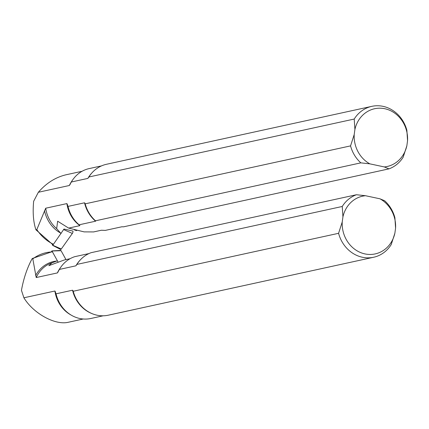 <?xml version="1.0" encoding="UTF-8"?>
<svg xmlns="http://www.w3.org/2000/svg" width="429" height="429" viewBox="0 0 429 429"><rect width="100%" height="100%" fill="white"/><g stroke="black" fill="none" stroke-linecap="round" stroke-linejoin="round"><path stroke-width="0.64" d="M58.06 262.022L51.984 250.997L51.464 251.635M65.969 259.604L61.068 250.702L51.984 250.997M51.882 250.917L60.677 250.418A1.625 0.686 94.5 0 1 61.068 250.702M103.18 315.792L90.851 318.484A31.977 28.754 -102.3 0 1 67.541 312.564A31.977 28.754 -102.3 0 1 56.038 293.822L54.912 291.012L23.895 297.785L21.45 290.336C23.563 278.684 27.054 268.254 31.918 259.057L32.373 258.467L32.808 258.859A41.854 37.634 -102.3 0 1 52.483 251.898M56.038 293.822L72.549 290.219L73.225 291.253L338.578 233.306L342.235 221.959L342.932 216.87L342.251 206.472L76.904 264.414L75.895 265.819L59.379 269.428L57.395 272.919L36.213 277.542L32.808 258.859M23.895 297.785C33.301 313.417 55.132 325.472 68.254 322.276L77.949 320.163M395.576 228.11L394.894 217.712A32.486 29.21 -102.3 0 0 384.604 200.734L379.949 198.804A29.553 26.577 -102.3 0 1 395.576 228.11L394.878 233.199A29.553 26.577 -102.3 0 1 364.95 253.914A29.553 26.577 -102.3 0 1 342.235 221.959M338.578 233.306A32.486 29.21 -102.3 0 0 373.664 257.244A32.486 29.21 -102.3 0 0 391.221 244.546L394.878 233.199M57.384 260.805L51.989 262.821L48.815 265.696L64.264 259.979L70.077 258.708M59.379 269.428A31.977 28.754 -102.3 0 1 74.737 256.676L88.98 253.566M76.904 264.414A32.486 29.21 -102.3 0 1 91.13 252.676L356.478 194.734A32.486 29.21 -102.3 0 0 342.251 206.472M342.932 216.87A29.553 26.577 -102.3 0 1 365.47 195.715L356.478 194.734M379.949 198.804L365.47 195.715M373.664 257.244L108.317 315.192A32.486 29.21 -102.3 0 1 84.631 309.175A32.486 29.21 -102.3 0 1 73.225 291.253M72.951 231.086L63.985 229.038L52.778 245.232L52.284 244.503M63.824 229.671L72.351 233.44L61.299 249.002L52.778 245.232M72.351 233.44A1.625 0.622 -70.5 0 0 72.962 231.124M60.409 249.195A1.625 0.622 -70.5 0 0 60.586 249.442A1.625 0.622 -70.5 0 0 61.299 249.002M101.512 165.889L89.184 168.586A31.977 28.754 77.7 0 0 71.353 182.003L69.369 185.5L38.347 192.272L33.65 201.276C32.604 212.698 33.365 222.201 35.929 229.778L36.819 229.585A41.854 37.634 77.7 0 0 53.448 244.283M53.04 244.862L35.929 229.778M71.353 182.003L87.87 178.4L88.878 176.995L354.225 119.047L354.906 129.451L354.209 134.54L350.552 145.887L85.199 203.834L84.529 202.799L68.013 206.403L66.892 203.587L45.71 208.215L36.819 229.585M38.347 192.272C46.321 183.119 55.529 177.29 65.969 174.796L82.062 171.284M354.225 119.047A32.486 29.21 77.7 0 1 371.782 106.354A32.486 29.21 77.7 0 1 406.869 130.287L407.55 140.691L406.853 145.78L403.196 157.127A32.486 29.21 77.7 0 1 388.969 168.865L384.314 166.935A29.553 26.577 77.7 0 0 406.853 145.78M74.281 229.847L76.512 230.636A16.243 6.204 109.5 0 1 77.14 230.153M61.057 233.574L56.666 228.646L57.652 221.214L68.629 228.105L84.143 231.885L93.629 231.928L101.389 230.234L105.298 230.394L121.815 226.791L123.616 226.812L388.969 168.865M66.892 203.587A30.861 27.751 77.7 0 0 79.901 225.643L68.629 228.105M68.013 206.403A31.977 28.754 77.7 0 0 79.102 224.801L78.909 224.651A31.054 27.928 -102.3 0 1 67.278 204.107M84.529 202.799A31.977 28.754 77.7 0 0 95.619 221.198L79.102 224.801L79.901 225.643M85.199 203.834A32.486 29.21 77.7 0 0 95.495 220.806L95.715 221.01A32.175 28.931 -102.3 0 1 84.937 203.174M350.552 145.887A32.486 29.21 77.7 0 0 360.843 162.859L95.495 220.806M354.209 134.54A29.553 26.577 77.7 0 0 369.841 163.846L360.843 162.859M407.55 140.691A29.553 26.577 77.7 0 0 384.834 108.735A29.553 26.577 77.7 0 0 354.906 129.451M384.314 166.935L369.841 163.846M371.782 106.354L106.43 164.296A32.486 29.21 77.7 0 0 88.878 176.995M71.053 315.031A30.861 27.751 -102.3 0 1 54.912 291.012M51.989 262.821A30.861 27.751 77.7 0 0 36.213 277.542M57.395 272.919A30.861 27.751 -102.3 0 1 60.65 267.396M35.628 275.531A31.612 28.427 -102.3 0 1 56.564 261.057M58.162 271.766A31.054 27.928 77.7 0 0 58.14 271.809A31.054 27.928 77.7 0 0 57.953 272.195M75.895 265.819A31.977 28.754 -102.3 0 1 80.121 260.135M91.779 313.519A31.977 28.754 -102.3 0 1 72.549 290.219M55.303 291.527A31.054 27.928 77.7 0 0 66.935 312.071L67.541 312.564M72.962 290.599A32.175 28.931 77.7 0 0 84.427 309.009A32.175 28.931 77.7 0 0 84.529 309.089M72.624 179.976A30.861 27.751 77.7 0 0 69.369 185.5M56.666 228.646A30.861 27.751 -102.3 0 1 45.71 208.215M44.519 210.618A31.612 28.427 77.7 0 0 60.414 232.947M92.096 172.715A31.977 28.754 77.7 0 0 87.87 178.4M69.927 184.776A31.054 27.928 -102.3 0 1 70.115 184.384A31.054 27.928 -102.3 0 1 70.136 184.347L70.115 184.384M83.253 318.999L72.758 321.294M52.322 251.603L32.304 258.51M52.585 245.35L60.586 249.442"/></g></svg>
